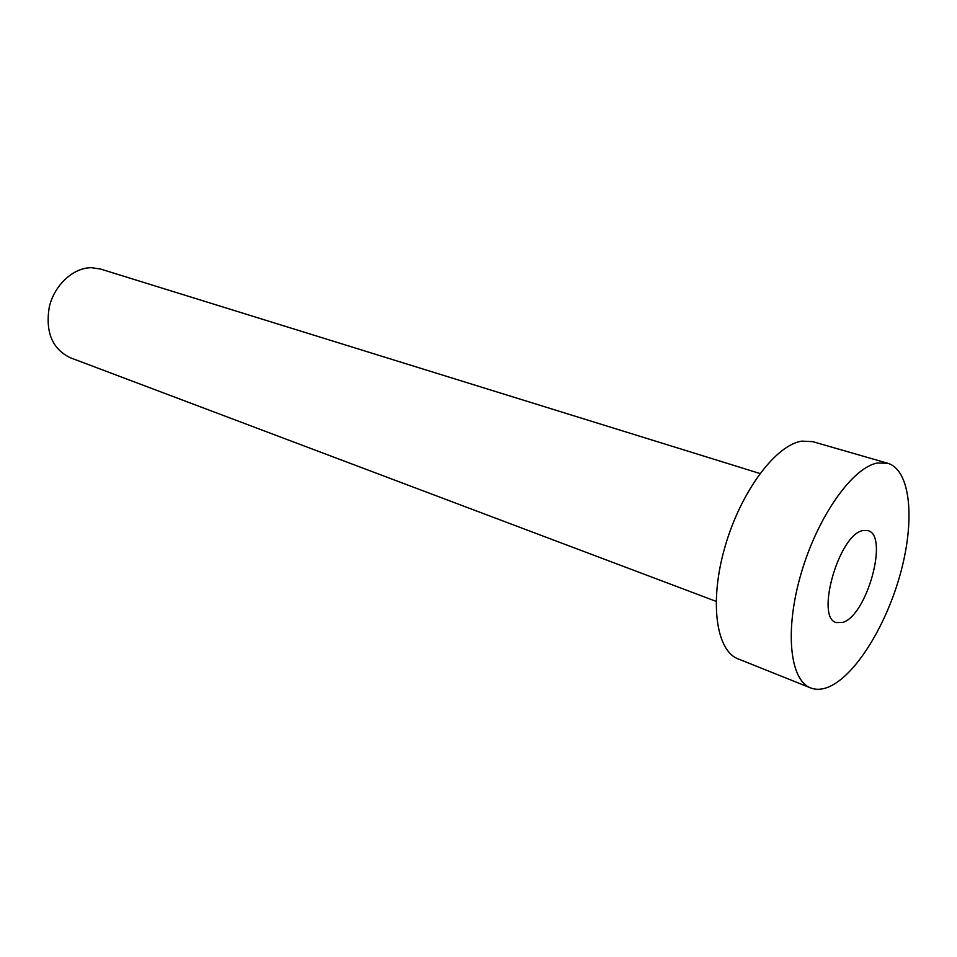 <?xml version="1.0" encoding="UTF-8"?>
<svg xmlns="http://www.w3.org/2000/svg" width="957" height="957" viewBox="0 0 957 957"><rect width="100%" height="100%" fill="white"/><g stroke="black" fill="none" stroke-linecap="round" stroke-linejoin="round"><path stroke-width="1.44" d="M862.759 530.597C838.906 534.508 815.077 618.078 836.334 622.6L842.818 622.385C866.922 615.686 889.113 535.322 867.915 530.609L862.759 530.597M716.087 601.355L70.148 357.691C52.18 348.827 45.23 331.935 49.274 307.03C54.453 284.839 73.474 267.47 91.669 267.697L100.569 269.049L759.978 473.512M810.639 687.916L738.134 658.894C715.956 650.688 709.089 601.271 725.131 546.327C740.933 491.372 775.864 444.838 801.858 441.129L812.72 441.644L887.761 463.272C910.478 470.007 915.131 519.065 900.896 571.843C886.816 624.646 855.737 675.475 828.798 686.911C822.135 689.698 816.094 690.033 810.639 687.916C789.692 680.248 784.441 629.814 801.284 572.956C817.912 516.086 852.579 467.411 877.437 463.009L887.761 463.272"/></g></svg>
